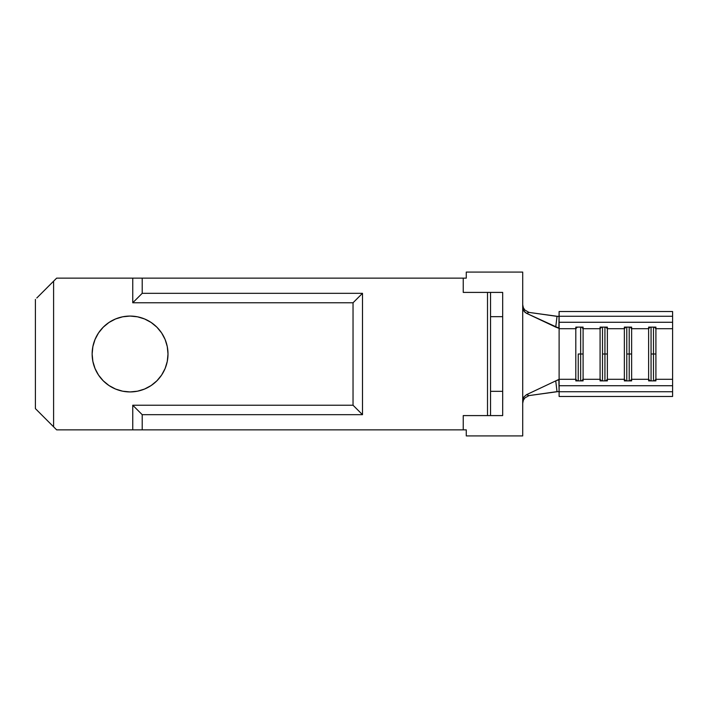 <?xml version="1.0" encoding="UTF-8"?>
<svg xmlns="http://www.w3.org/2000/svg" width="708" height="708" viewBox="0 0 708 708"><rect width="100%" height="100%" fill="white"/><g stroke="black" fill="none" stroke-linecap="round" stroke-linejoin="round"><path stroke-width="1.06" d="M583.091 354L583.091 379.293L581.489 380.886L583.091 379.293L583.091 380.886L575.808 380.886L575.808 379.293L559.116 379.293L559.116 328.238L526.522 313.325L523.84 311.007L522.708 307.343L522.708 272.076L522.708 435.924L522.708 400.657L523.832 397.002L526.522 394.675L559.116 379.293L559.116 385.727L672.6 385.727L672.6 379.293L655.909 379.293L654.316 380.886L655.909 379.293L655.909 380.886L648.625 380.886L648.625 379.293L631.633 379.293L630.04 380.886L631.633 379.293L631.633 380.886L624.359 380.886L624.359 379.293L607.367 379.293L605.765 380.886L607.367 379.293L607.367 380.886L600.083 380.886L600.083 379.293L583.091 379.293L583.091 328.707L600.083 328.707L600.083 379.293L583.091 379.293L583.091 380.886L575.808 380.886L575.808 379.293L559.116 379.293L559.116 328.707L575.808 328.707L575.808 379.293L575.808 327.114L583.091 327.114L583.091 328.707L600.083 328.707L600.083 327.114L607.367 327.114L607.367 328.707L624.359 328.707L624.359 379.293L607.367 379.293L607.367 354L607.367 380.886L600.083 380.886L600.083 328.707L601.676 327.114L600.083 328.707L600.083 327.114L607.367 327.114L607.367 328.707L624.359 328.707L624.359 327.114L631.633 327.114L631.633 328.707L648.625 328.707L648.625 379.293L631.633 379.293L631.633 354L631.633 380.886L624.359 380.886L624.359 328.707L625.952 327.114L624.359 328.707L624.359 327.114L631.633 327.114L631.633 328.707L648.625 328.707L648.625 327.114L655.909 327.114L655.909 328.707L672.6 328.707L672.6 379.293L655.909 379.293L655.909 354L655.909 380.886L648.625 380.886L648.625 328.707L650.227 327.114L648.625 328.707L648.625 327.114L655.909 327.114L655.909 328.707L672.6 328.707L672.6 322.273L559.116 322.273L559.116 328.707L575.808 328.707L577.409 327.114L575.808 328.707L575.808 327.114L583.091 327.114L583.091 354L580.657 354L583.091 354M580.657 380.886L580.657 354L580.657 380.886M578.232 354L580.657 354L578.232 354L578.232 380.886L578.232 354M604.933 354L607.367 354L607.367 328.707L607.367 354L604.933 354L604.933 380.886L604.933 354L602.508 354L604.933 354L604.933 327.114L604.933 354M602.508 380.886L602.508 354L602.508 380.886M629.208 354L631.633 354L631.633 328.707L631.633 354L629.208 354L629.208 380.886L629.208 354L626.784 354L629.208 354L629.208 327.114L629.208 354M626.784 380.886L626.784 354L626.784 380.886M653.484 354L655.909 354L655.909 328.707L655.909 354L653.484 354L653.484 380.886L653.484 354L651.059 354L653.484 354L653.484 327.114L653.484 354M651.059 380.886L651.059 354L651.059 380.886M122.67 316.803L115.554 318.963L108.997 322.467L103.253 327.185L98.536 332.928L95.031 339.486L92.872 346.601L92.137 354L92.872 361.399L95.031 368.514L98.536 375.072L103.253 380.815L108.997 385.533L115.554 389.037L122.67 391.197L130.068 391.931A37.931 37.931 0 0 1 92.137 354A37.931 37.931 0 0 1 130.068 316.069L122.67 316.803L130.068 316.069A37.931 37.931 0 0 1 168 354A37.931 37.931 0 0 1 130.068 391.931L137.467 391.197L144.582 389.037L151.14 385.533L156.893 380.815L151.14 385.533M50.666 284.112L51.596 283.191M47.533 420.756L53.604 426.827L53.604 281.173L40.737 294.05L47.578 287.2M47.728 287.05L48.303 286.474M48.932 285.855L49.454 285.324M40.737 413.95L35.4 408.613L35.4 299.387L35.4 408.613L49.312 422.534M49.454 422.676L48.932 422.145M48.303 421.526L47.728 420.95M47.578 420.8L53.604 426.827L53.604 281.173L47.533 287.244M51.596 424.809L50.666 423.888M132.75 429.853L463.236 429.853L142.211 429.853L142.211 414.684L362.496 414.684L353.035 405.224L132.75 405.224L132.75 429.853L56.64 429.853L132.75 429.853L132.75 405.224L142.211 414.684L142.211 429.853L132.75 429.853M466.271 278.147L463.236 278.147L466.271 278.147L466.271 272.076L522.708 272.076L466.271 272.076L466.271 278.147M522.708 435.924L466.271 435.924L466.271 429.853L463.236 429.853L466.271 429.853L466.271 435.924L522.708 435.924M156.893 327.185L161.61 332.928L156.893 327.185L151.14 322.467L144.582 318.963L137.467 316.803L130.068 316.069M49.312 285.466L56.64 278.147L132.75 278.147L132.75 302.776L353.035 302.776L353.035 405.224L353.035 302.776L362.496 293.316L362.496 414.684L362.496 293.316L142.211 293.316L132.75 302.776L132.75 278.147L142.211 278.147L142.211 293.316L142.211 278.147L463.236 278.147L463.236 292.404L490.547 292.404L490.547 316.68L502.68 316.68L502.68 292.404L490.547 292.404L502.68 292.404L502.68 391.32L502.68 316.68L490.547 316.68L490.547 391.32L490.547 292.404M56.64 429.853L53.604 426.827L56.64 429.853M156.893 380.815L161.61 375.072L165.114 368.514L167.274 361.399L168 354L167.274 346.601L165.114 339.486L161.61 332.928M95.031 339.486L94.394 341.132M95.031 368.514L94.394 366.868M167.274 361.399L166.805 363.434M137.467 391.197L130.068 391.931M490.547 415.596L490.547 391.32L502.68 391.32L502.68 415.596L490.547 415.596L502.68 415.596L502.68 391.32L490.547 391.32L490.547 415.596L487.511 415.596L487.511 292.404L487.511 415.596L463.236 415.596L463.236 429.853L463.236 415.596L489.653 415.596M36.789 297.997L40.737 294.05L36.789 297.997M489.653 292.404L463.236 292.404L463.236 278.147L56.64 278.147L40.737 294.05M362.496 414.684L353.035 405.224L132.75 405.224L142.211 414.684L362.496 414.684M353.035 302.776L362.496 293.316L142.211 293.316L132.75 302.776L353.035 302.776M522.708 307.343L522.708 400.657L523.796 397.064L526.522 394.675L529.035 395.586L557.019 391.639L555.736 380.886L526.522 394.675L529.035 395.586L524.796 397.984L523.327 400.356L522.708 403.259M522.708 304.741L523.318 307.635L524.787 310.007L529.035 312.414L526.522 313.325L555.736 327.114L557.019 316.361L529.035 312.414L526.522 313.325L524.628 311.971L522.752 308.095M558.568 391.524L529.035 395.586M529.035 312.414L558.559 316.476M672.6 331.45L672.6 316.255L559.116 316.255L559.116 322.273L672.6 322.273L672.6 311.52L559.116 311.52L559.116 316.255L672.6 316.255L672.6 311.52L559.116 311.52L558.869 328.291L555.736 327.114L557.019 316.361L559.116 316.317M672.6 376.55L672.6 396.48L559.116 396.48L672.6 396.48L672.6 391.745L559.116 391.745L559.116 396.48L559.116 391.745L672.6 391.745L672.6 385.727L559.116 385.727L559.116 391.745L558.86 379.709L555.736 380.886L557.019 391.639L559.116 391.683M650.227 380.886L648.625 379.293L650.227 380.886M651.059 327.114L651.059 354L651.059 327.114M654.316 327.114L655.909 328.707L654.316 327.114M625.952 380.886L624.359 379.293L625.952 380.886M626.784 327.114L626.784 354L626.784 327.114M630.04 327.114L631.633 328.707L630.04 327.114M601.676 380.886L600.083 379.293L601.676 380.886M602.508 327.114L602.508 354L602.508 327.114M605.765 327.114L607.367 328.707L605.765 327.114M577.409 380.886L575.808 379.293L577.409 380.886M580.657 327.114L580.657 354L580.657 327.114M581.489 327.114L583.091 328.707L581.489 327.114"/></g></svg>
